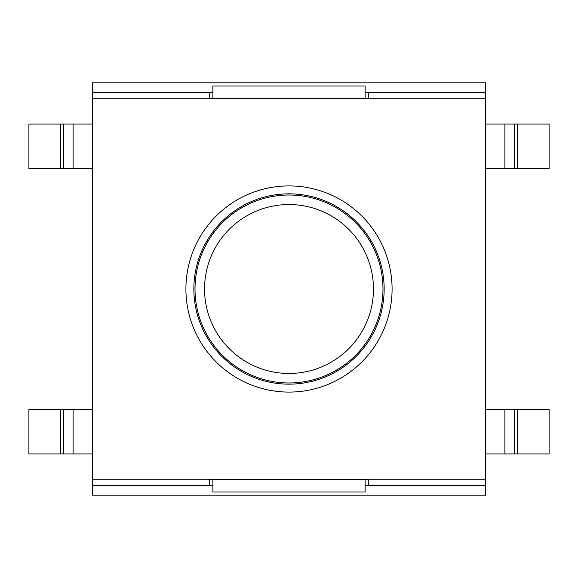 <?xml version="1.0" encoding="UTF-8"?>
<svg xmlns="http://www.w3.org/2000/svg" width="578" height="578" viewBox="0 0 578 578"><rect width="100%" height="100%" fill="white"/><g stroke="black" fill="none" stroke-linecap="round" stroke-linejoin="round"><path stroke-width="0.87" d="M384.16 289A95.16 95.16 0 0 1 241.423 371.408A95.16 95.16 0 0 1 241.423 206.592A95.16 95.16 0 0 1 384.16 289M365.13 92.335L368.302 92.335L368.302 98.686L209.698 98.686L209.698 92.335L212.87 92.335M212.87 485.665L209.698 485.665L209.698 479.314L368.302 479.314L368.302 485.665L365.13 485.665M368.302 92.335L485.665 92.335L485.665 82.82L92.335 82.82L92.335 92.278L212.87 92.278M209.698 485.665L92.335 485.665L92.335 92.335L209.698 92.335M485.665 92.335L485.665 485.665L368.302 485.665M392.086 289A103.086 103.086 0 0 1 237.457 378.279A103.086 103.086 0 0 1 237.457 199.721A103.086 103.086 0 0 1 392.086 289M92.335 485.665L92.335 495.18L485.665 495.18L485.665 485.722L365.13 485.722M212.87 479.314L212.87 492.008L365.13 492.008L365.13 479.314M365.13 98.686L365.13 85.992L212.87 85.992L212.87 98.686M92.335 124.06L28.9 124.06L28.9 168.465L92.335 168.465M92.335 453.94L28.9 453.94L28.9 409.535L92.335 409.535M485.665 124.06L549.1 124.06L549.1 168.465L485.665 168.465M485.665 453.94L549.1 453.94L549.1 409.535L485.665 409.535M382.976 289A93.976 93.976 0 0 0 242.009 207.61A93.976 93.976 0 0 0 242.009 370.39A93.976 93.976 0 0 0 382.976 289M373.467 289A84.467 84.467 0 0 1 246.77 362.146A84.467 84.467 0 0 1 246.77 215.854A84.467 84.467 0 0 1 373.467 289M92.335 479.256L485.665 479.256M212.87 485.722L92.335 485.722M365.13 92.278L485.665 92.278M485.665 98.744L92.335 98.744M60.618 124.06L60.618 168.465M63.363 124.06L63.363 168.465M73.11 124.06L73.11 168.465M60.618 453.94L60.618 409.535M63.363 453.94L63.363 409.535M73.11 453.94L73.11 409.535M517.382 124.06L517.382 168.465M514.637 124.06L514.637 168.465M504.89 124.06L504.89 168.465M517.382 453.94L517.382 409.535M514.637 453.94L514.637 409.535M504.89 453.94L504.89 409.535"/></g></svg>
